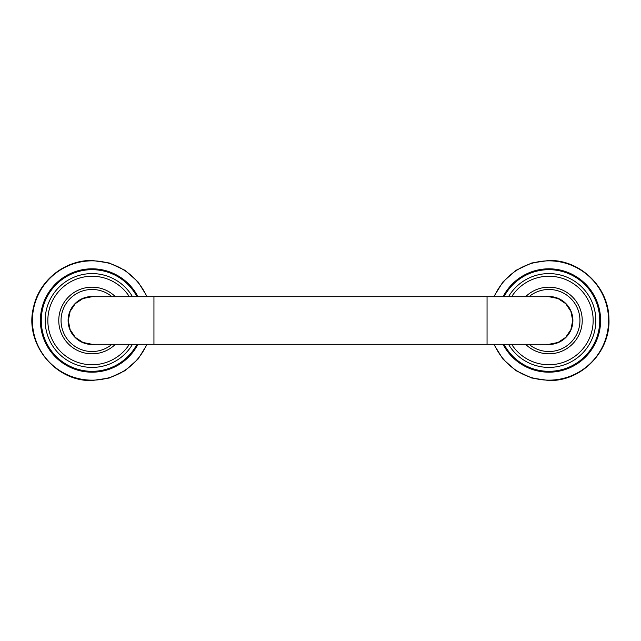 <?xml version="1.0" encoding="UTF-8"?>
<svg xmlns="http://www.w3.org/2000/svg" width="641" height="641" viewBox="0 0 641 641"><rect width="100%" height="100%" fill="white"/><g stroke="black" fill="none" stroke-linecap="round" stroke-linejoin="round"><path stroke-width="0.96" d="M582.228 320.5A33.308 33.308 0 0 0 525.604 296.703A33.308 33.308 0 0 1 582.228 320.5A33.308 33.308 0 0 1 525.604 344.297A33.308 33.308 0 0 0 582.228 320.5M545.908 296.703A23.981 23.981 0 0 1 572.902 320.5A23.981 23.981 0 0 1 545.908 344.297M548.904 296.703L558.015 298.522L565.731 303.674L570.891 311.398L572.701 320.5L570.891 329.602L565.731 337.326L558.015 342.478L548.904 344.297L487.056 344.297L487.056 296.703L548.904 296.703M153.944 344.297L92.096 344.297L82.985 342.478L75.269 337.326L70.109 329.602L68.299 320.5L70.109 311.398L75.269 303.674L82.985 298.522L92.096 296.703L153.944 296.703L153.944 344.297L487.056 344.297M95.092 344.297A23.981 23.981 0 0 1 68.098 320.5A23.981 23.981 0 0 1 95.092 296.703M115.396 296.703A33.308 33.308 0 0 0 58.772 320.5A33.308 33.308 0 0 0 115.396 344.297M494.219 344.297A59.653 59.653 0 0 0 608.573 320.5A59.653 59.653 0 0 0 494.219 296.703M503.041 344.297A51.681 51.681 0 0 0 600.601 320.5A51.681 51.681 0 0 0 503.041 296.703M504.018 344.297A50.815 50.815 0 0 0 599.736 320.5A50.815 50.815 0 0 0 504.018 296.703M508.497 296.703A46.905 46.905 0 0 1 595.826 320.5A46.905 46.905 0 0 1 508.497 344.297M511.622 344.297A44.237 44.237 0 0 0 593.157 320.5A44.237 44.237 0 0 0 511.622 296.703M529.009 344.297A31.024 31.024 0 0 0 579.945 320.5A31.024 31.024 0 0 0 529.009 296.703M111.991 296.703A31.024 31.024 0 0 0 61.055 320.5A31.024 31.024 0 0 0 111.991 344.297M129.378 296.703A44.237 44.237 0 0 0 47.843 320.5A44.237 44.237 0 0 0 129.378 344.297M132.503 296.703A46.905 46.905 0 0 0 45.174 320.5A46.905 46.905 0 0 0 132.503 344.297M136.982 296.703A50.815 50.815 0 0 0 41.264 320.5A50.815 50.815 0 0 0 136.982 344.297M137.959 296.703A51.681 51.681 0 0 0 40.399 320.5A51.681 51.681 0 0 0 137.959 344.297M146.781 296.703A59.653 59.653 0 0 0 32.427 320.5A59.653 59.653 0 0 0 146.781 344.297M493.802 344.297L502.945 359.096L515.941 370.658L531.71 378.006L548.92 380.53C581.691 381.419 610.833 351.34 608.918 318.617C608.71 287.216 580.313 259.701 548.92 260.47L531.71 262.986L515.941 270.342L502.945 281.904L493.802 296.703M503.257 296.703L511.342 285.293L522.215 276.471L535.051 270.911L548.92 269.004C572.373 268.587 594.463 286.287 599.175 309.266C607.171 340.026 580.69 373.086 548.92 371.996L535.059 370.089L522.215 364.529L511.35 355.707L503.257 344.297M137.743 344.297L129.65 355.707L118.785 364.529L105.949 370.089L92.08 371.996C68.339 372.429 46.048 354.281 41.657 330.94C34.237 300.357 60.623 267.946 92.08 269.004L105.941 270.911L118.785 276.471L129.65 285.293L137.743 296.703M147.198 296.703L138.055 281.904L125.059 270.342L109.291 262.994L92.08 260.47C64.733 259.982 38.981 280.614 33.492 307.408C24.174 343.264 55.046 381.804 92.08 380.53L109.291 378.014L125.059 370.658L138.055 359.096L147.198 344.297M153.944 296.703L487.056 296.703"/></g></svg>
